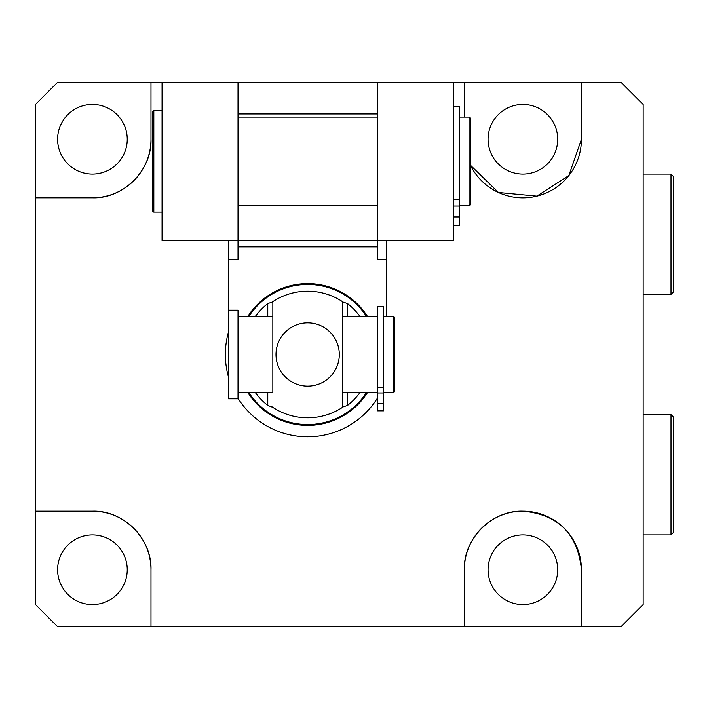 <?xml version="1.0" encoding="UTF-8"?>
<svg xmlns="http://www.w3.org/2000/svg" width="709" height="709" viewBox="0 0 709 709"><rect width="100%" height="100%" fill="white"/><g stroke="black" fill="none" stroke-linecap="round" stroke-linejoin="round"><path stroke-width="1.06" d="M581.442 569.735A58.555 58.555 0 0 0 522.888 511.18C558.337 514.468 577.853 533.983 581.442 569.735L581.442 626.703L621.004 626.703L643.16 604.547L643.16 104.453L621.004 82.297L581.442 82.297L581.442 139.265L568.84 175.566L536.846 196.136L498.462 192.485L470.342 165.117A58.555 58.555 0 0 0 581.442 139.265M522.888 534.914A34.821 34.821 0 0 0 488.067 569.735A34.821 34.821 0 0 0 522.888 604.547A34.821 34.821 0 0 0 557.708 569.735A34.821 34.821 0 0 0 522.888 534.914M92.427 534.914A34.821 34.821 0 0 0 57.606 569.735A34.821 34.821 0 0 0 92.427 604.547A34.821 34.821 0 0 0 127.239 569.735A34.821 34.821 0 0 0 92.427 534.914M522.888 174.086A34.821 34.821 0 0 1 488.067 139.265A34.821 34.821 0 0 1 522.888 104.453A34.821 34.821 0 0 1 557.708 139.265A34.821 34.821 0 0 1 522.888 174.086M92.427 174.086A34.821 34.821 0 0 1 57.606 139.265A34.821 34.821 0 0 1 92.427 104.453A34.821 34.821 0 0 1 127.239 139.265A34.821 34.821 0 0 1 92.427 174.086M238.02 398.361A82.297 82.297 0 0 0 377.285 398.361M581.442 626.703L464.333 626.703L464.333 569.735L464.333 626.703L150.982 626.703L150.982 569.735L150.982 626.703L57.606 626.703L35.45 604.547L35.45 197.82L92.427 197.82L35.45 197.82L35.45 104.453L57.606 82.297L377.285 82.297L377.285 240.555L162.06 240.555L162.06 82.297L238.02 82.297L238.02 259.485L228.528 259.485L228.528 310.188L238.02 310.188L238.02 398.812L228.528 398.812L228.528 310.188M464.333 569.735C463.234 538.805 491.966 510.09 522.888 511.18A58.555 58.555 0 0 0 464.333 569.735M464.333 117.109L464.333 82.297L464.333 117.109M386.786 316.515L386.786 259.485L377.285 259.485L377.285 240.555L453.255 240.555L453.255 82.297L377.285 82.297L581.442 82.297M228.528 240.555L228.528 259.485M228.528 331.892A82.297 82.297 0 0 0 228.528 377.108M150.982 82.297L150.982 139.265C152.045 170.169 123.463 198.875 92.427 197.82A58.555 58.555 0 0 0 150.982 139.265L150.982 82.297M35.45 511.18L92.427 511.18C123.322 510.117 152.036 538.698 150.982 569.735A58.555 58.555 0 0 0 92.427 511.18L35.45 511.18M386.786 259.485L386.786 240.555M383.622 392.485L393.114 392.485A1.267 1.267 0 0 0 394.381 391.217L394.381 317.783A1.267 1.267 0 0 0 393.114 316.515L383.622 316.515M377.285 316.515L342.474 316.515L342.474 392.485L377.285 392.485M238.02 392.485L272.841 392.485L272.841 316.515L238.02 316.515M247.787 316.515A70.9 70.9 0 0 1 367.519 316.515M342.474 316.515L342.474 301.635A63.305 63.305 0 0 1 343.236 302.14L347.534 303.567A64.687 64.687 0 0 1 360.021 316.515M255.293 316.515A64.687 64.687 0 0 1 267.772 303.567L272.079 302.14A63.305 63.305 0 0 1 272.841 301.635L272.841 316.515M276.005 354.5A31.648 31.648 0 0 0 307.653 386.148A31.648 31.648 0 0 0 339.31 354.5A31.648 31.648 0 0 0 307.653 322.852A31.648 31.648 0 0 0 276.005 354.5M272.841 392.485L272.841 301.635A63.305 63.305 0 0 1 342.474 301.635L342.474 407.365A63.305 63.305 0 0 1 272.841 407.365L267.772 405.433A64.687 64.687 0 0 1 255.293 392.485M360.021 392.485A64.687 64.687 0 0 1 347.534 405.433L343.236 406.86A63.305 63.305 0 0 1 342.474 407.365L342.474 392.485M272.079 302.14L272.841 301.635M342.474 301.635L343.236 302.14M272.841 407.365A63.305 63.305 0 0 1 272.079 406.86M343.236 406.86L342.474 407.365M367.519 392.485A70.9 70.9 0 0 1 247.787 392.485A70.9 70.9 0 0 0 367.519 392.485M383.622 306.412L383.622 410.839L377.285 410.839L377.285 306.412L383.622 306.412M152.559 112.049A1.267 1.267 180 0 1 153.826 110.781L162.06 110.781L153.826 110.781A1.267 1.267 180 0 0 152.559 112.049L152.559 210.803A1.267 1.267 0 0 0 153.826 212.071L162.06 212.071L153.826 212.071L152.559 210.803M469.083 205.734A1.267 1.267 180 0 0 470.342 204.476L470.342 118.376L470.342 204.476L469.083 205.734L459.583 205.734L469.083 205.734L469.083 117.109A1.267 1.267 0 0 1 470.342 118.376A1.267 1.267 0 0 0 469.083 117.109L459.583 117.109L469.083 117.109L459.583 117.109L469.083 117.109L470.342 118.376L469.083 117.109M238.02 205.734L377.285 205.734L238.02 205.734M238.02 117.109L377.285 117.109L238.02 117.109M459.583 106.377L453.255 106.377L459.583 106.377L459.583 225.365L453.255 225.365M671.015 414.641L673.55 417.167L673.55 532.379L671.015 534.914L671.015 414.641L643.16 414.641M673.55 496.708L673.55 452.847M673.55 256.153L673.55 176.621L673.55 291.833L671.015 294.359L671.015 174.086L673.55 176.621M377.285 113.945L238.02 113.945M377.285 246.883L238.02 246.883M393.114 392.485L393.114 316.515M366.518 316.515A70.049 70.049 0 0 0 248.797 316.515M248.797 392.485A70.049 70.049 0 0 0 366.518 392.485M347.534 303.567L347.534 316.515M347.534 392.485L347.534 405.433M267.772 405.433L267.772 392.485M267.772 316.515L267.772 303.567M383.622 387.309L377.285 387.309M383.622 392.963L377.285 392.963M383.622 403.536L377.285 403.536M153.826 110.781L162.06 110.781L153.826 110.781L153.826 212.071M459.583 199.566L453.255 199.566M459.583 206.053L453.255 206.053M459.583 216.936L453.255 216.936M671.015 534.914L643.16 534.914M671.015 174.086L643.16 174.086M671.015 294.359L643.16 294.359"/></g></svg>
